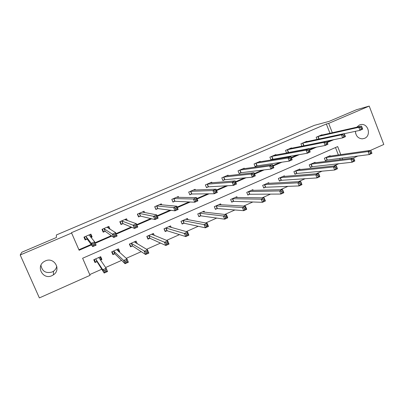 <?xml version="1.0" encoding="UTF-8"?>
<svg xmlns="http://www.w3.org/2000/svg" width="404" height="404" viewBox="0 0 404 404"><rect width="100%" height="100%" fill="white"/><g stroke="black" fill="none" stroke-linecap="round" stroke-linejoin="round"><path stroke-width="0.61" d="M56.807 266.251C56.363 268.306 55.262 269.963 53.505 271.22L52.091 272.013C45.839 273.609 42.127 271.362 40.945 265.266M45.389 260.913C54.202 256.661 61.635 269.65 53.409 274.851L51.929 275.685C42.834 280.154 35.441 266.286 44.369 261.433L45.389 260.913M355.449 132.128L355.793 133.886M356.762 127.194L359.444 124.998L360.969 124.563C368.271 123.139 371.518 135.688 364.549 138.345L362.262 138.85C358.065 138.431 355.788 135.921 355.429 131.315M340.799 154.636L337.678 146.581L82.618 258.257L90.067 275.326L39.37 297.915L20.2 254.985L21.836 252.232L56.409 237.507L56.353 234.982L314.327 125.366L329.215 121.331L356.474 109.721L369.221 106.085L383.8 144.475L370.579 150.364M357.798 156.06L353.455 157.994M89.744 274.579L101.778 269.226M105.606 267.519L121.649 260.378M126.25 258.328L141.223 251.662M146.571 249.283L160.509 243.077M166.574 240.38L179.512 234.618M186.279 231.608L198.243 226.28M205.681 222.968L216.696 218.069M224.796 214.463L234.886 209.969M243.622 206.08L252.818 201.99M262.171 197.824L270.493 194.122M280.447 189.688L287.921 186.36M298.455 181.674L305.106 178.714M316.201 173.771L322.054 171.17M333.694 165.983L338.764 163.731M340.188 159.666L339.708 158.424M338.375 154.984L335.487 147.541M330.31 156.136L330.129 155.666L324.356 158.206L325.377 160.817L326.932 160.13M315.266 162.807L315.064 162.297L309.222 164.867L310.257 167.493L311.832 166.796M300.036 169.564L299.819 169.008L293.9 171.614L294.945 174.25L296.541 173.548M284.613 176.412L284.376 175.811L278.381 178.447L279.442 181.098L281.058 180.381M268.998 183.355L268.736 182.694L262.666 185.365L263.736 188.032L265.377 187.304M253.192 190.4L252.894 189.663L246.748 192.37L247.834 195.051L249.495 194.319M237.188 197.551L236.855 196.728L230.628 199.47L231.729 202.162L233.411 201.419M220.988 204.813L220.604 203.879L214.297 206.656L215.413 209.363L217.115 208.616M204.586 212.206L204.141 211.125L197.753 213.938L198.884 216.66L200.606 215.903M187.991 219.741L187.466 218.468L180.992 221.321L182.133 224.053L183.881 223.286M171.215 227.452L170.569 225.907L164.009 228.795L165.165 231.548L166.938 230.765M164.963 231.063L167.16 230.669M154.278 235.416L153.444 233.446L146.798 236.37L147.975 239.138L149.768 238.345M137.244 243.784L136.092 241.082L129.361 244.051L130.548 246.829L132.366 246.026M119.023 251.919L119.71 251.616L118.508 248.824L111.681 251.828L112.888 254.626L114.731 253.813M112.251 253.151L113.16 254.071L114.908 253.732M100.455 260.115L101.904 259.479L100.687 256.671L93.768 259.716L94.99 262.529L96.859 261.706M329.957 133.28L326.356 123.993L71.463 232.694L78.901 249.743L91.117 244.44M95.061 242.733L111.292 235.689M116.079 233.608L131.164 227.063M136.769 224.629L150.737 218.564M157.136 215.787L170.023 210.196M177.189 207.085L189.022 201.95M196.93 198.516L207.742 193.824M216.372 190.077L226.189 185.82M235.522 181.765L244.375 177.927M254.384 173.579L262.297 170.145M272.963 165.514L279.962 162.479M291.269 157.57L297.379 154.919M309.302 149.743L314.554 147.465M327.078 142.026L331.492 140.112M322.109 135.057L321.983 134.744L316.175 137.239L317.034 139.441M306.954 141.607L306.823 141.264L300.94 143.794L301.874 146.182M303.167 145.925L303.566 145.753M291.612 148.238L291.466 147.869L285.507 150.429L286.542 153.035M286.789 152.99L288.168 152.394M276.078 154.959L275.917 154.555L269.882 157.151L270.948 159.822L272.579 159.12M260.348 161.772L260.171 161.327L254.06 163.958L255.141 166.64L256.787 165.928M244.42 168.68L244.223 168.19L238.032 170.852L239.128 173.548L240.799 172.831M272.008 167.685L273.195 167.17L272.695 165.918L271.508 166.428L272.008 167.685L270.917 169.089L269.665 165.953L272.624 164.67L273.877 167.801L270.917 169.089L241.087 172.705M228.29 175.689L228.068 175.139L221.796 177.836L222.907 180.548L224.599 179.815M253.358 175.796L254.565 175.27L254.055 174.008L252.848 174.528L253.358 175.796L252.308 177.184L251.036 174.033L254.04 172.73L255.308 175.881L252.308 177.184L224.871 179.699M211.959 182.8L211.701 182.179L205.353 184.906L206.474 187.633L208.186 186.895M195.42 190.026L195.122 189.309L188.688 192.077L189.824 194.819L191.562 194.066M178.679 197.379L178.326 196.531L171.806 199.334L172.957 202.091L174.72 201.333M161.741 204.889L161.307 203.853L154.702 206.691L155.868 209.464L157.651 208.696M175.866 209.484L177.149 208.929L176.609 207.631L175.326 208.186L175.866 209.484L174.982 210.832L173.629 207.595L176.826 206.212L178.174 209.444L174.982 210.832L157.878 208.6M144.622 212.585L144.061 211.272L137.37 214.15L138.552 216.938L140.36 216.155M127.356 220.594L126.583 218.786L119.801 221.705L120.998 224.508L122.831 223.715M135.29 227.124L136.608 226.553L136.052 225.24L134.729 225.811L135.29 227.124L134.497 228.447L133.098 225.174L136.395 223.745L137.784 227.018L134.497 228.447L123.023 223.634M110.05 229.23L108.873 226.407L101.995 229.366L103.212 232.179L105.065 231.381M90.971 237.461L92.142 236.956L90.915 234.128L83.946 237.128L85.178 239.961L87.062 239.148M20.2 254.985L71.614 233.047L79.128 250.258L91.456 244.905M71.463 232.694L71.614 233.047M326.356 123.993L328.689 123.377L369.221 106.085M332.315 132.744L328.689 123.377M95.283 243.243L111.817 236.062M116.302 234.118L131.871 227.356M136.986 225.134L151.621 218.781M157.348 216.292L171.074 210.333M177.396 207.585L190.233 202.01M197.137 199.01L209.115 193.809M216.574 190.572L227.72 185.729M235.719 182.254L246.056 177.77M254.581 174.068L264.125 169.922M273.154 165.999L281.931 162.186M291.461 158.05L299.49 154.565M309.494 150.222L316.797 147.046M327.26 142.501L333.861 139.638M82.618 258.257L90.067 275.326M342.627 159.358L342.143 158.105M78.901 249.743L79.128 250.258M118.306 250.389L119.71 251.616M108.883 228.477L110.08 229.219M100.066 256.944L101.904 259.479M90.612 235.229L92.142 236.956M84.385 237.299L84.077 237.431M360.757 127.684L361.221 128.901L362.322 128.422L361.858 127.204L360.757 127.684L358.792 127.305L361.545 126.114L362.706 129.149L359.959 130.346L358.792 127.305L317.746 136.567M320.417 135.416L361.545 126.114L361.858 127.204M361.221 128.901L359.959 130.346L344.314 133.694M362.322 128.422L362.706 129.149M371.14 151.49L370.049 151.975L370.508 153.187L371.604 152.697L370.806 150.333L371.958 153.348L369.231 154.565L368.074 151.55L370.806 150.333L328.573 156.348M325.281 160.58L327.301 160.04L369.231 154.565L370.508 153.187M325.917 157.52L368.074 151.55L370.049 151.975M371.958 153.348L371.604 152.697M343.425 135.209L343.895 136.436L345.016 135.946L344.541 134.724L343.425 135.209L341.486 134.81L344.274 133.598L345.455 136.658L342.668 137.87L341.486 134.81L302.525 143.112M305.237 141.945L344.274 133.598L344.541 134.724M343.895 136.436L342.668 137.87L302.737 146.011M345.016 135.946L345.455 136.658M325.841 142.844L326.321 144.077L327.452 143.582L326.972 142.349L325.841 142.844L323.922 142.425L326.755 141.198L327.952 144.273L325.119 145.501L323.922 142.425L287.118 149.738M289.941 148.571L326.755 141.198L326.972 142.349M326.321 144.077L325.119 145.501L286.492 152.909M327.452 143.582L327.952 144.273M353.96 159.151L352.854 159.646L353.323 160.863L354.429 160.368L353.672 157.964L354.838 160.999L352.071 162.236L350.899 159.201L353.672 157.964L313.494 162.989M310.156 167.246L312.191 166.716L352.071 162.236L353.323 160.863M310.802 164.175L350.899 159.201L352.854 159.646M354.838 160.999L354.429 160.368M336.532 166.928L335.406 167.428L335.881 168.655L337.007 168.15L336.285 165.711L337.471 168.761L334.669 170.013L333.477 166.963L336.285 165.711L298.314 169.746M294.839 173.993L296.889 173.468L334.669 170.013L335.881 168.655M295.501 170.912L333.477 166.963L335.406 167.428M337.471 168.761L337.007 168.15M307.994 150.591L308.484 151.828L309.636 151.328L309.146 150.091L307.994 150.591L306.101 150.152L308.974 148.904L310.191 152L307.318 153.247L306.101 150.152L271.513 156.449M274.291 155.277L308.974 148.904L309.146 150.091M308.484 151.828L307.318 153.247L270.877 159.636M309.636 151.328L310.191 152M289.885 158.449L290.38 159.701L291.552 159.191L291.057 157.944L289.885 158.449L288.022 157.994L290.936 156.732L292.168 159.843L289.254 161.11L288.022 157.994L255.712 163.246M258.525 162.039L290.936 156.732L291.057 157.944M290.38 159.701L289.254 161.11L257.106 165.847L255.06 166.448M291.552 159.191L292.168 159.843M271.508 166.428L269.665 165.953L239.703 170.135M242.557 168.907L272.624 164.67L272.695 165.918M239.814 170.099L240.905 172.796L239.042 173.346M273.195 167.17L273.877 167.801M318.847 174.816L317.701 175.326L318.185 176.558L319.327 176.048L318.65 173.569L319.852 176.639L317.004 177.912L315.797 174.836L318.65 173.569L282.76 176.518M279.331 180.825L281.391 180.31L317.004 177.912L318.185 176.558M280.002 177.735L315.797 174.836L317.701 175.326M319.852 176.639L319.327 176.048M300.899 182.82L299.738 183.34L300.228 184.578L301.389 184.057L300.753 181.542L301.975 184.628L299.081 185.921L297.859 182.83L300.753 181.542L267.1 183.411M263.625 187.744L265.701 187.239L299.081 185.921L300.228 184.578M264.307 184.643L297.859 182.83L299.738 183.34M301.975 184.628L301.389 184.057M282.684 190.946L281.507 191.471L282.007 192.718L283.184 192.193L282.588 189.633L283.83 192.738L280.896 194.051L279.654 190.941L282.588 189.633L251.243 190.395M247.713 194.753L249.798 194.258L280.896 194.051L282.007 192.718M248.409 191.637L248.713 191.577L249.808 194.258L248.723 191.577L279.654 190.941L281.507 191.471M283.83 192.738L283.184 192.193M252.848 174.528L251.036 174.033L223.493 177.103M226.376 175.866L254.04 172.73L254.055 174.008M223.599 177.073L224.705 179.785L222.816 180.336M254.565 175.27L255.308 175.881M264.196 199.192L263.004 199.727L263.509 200.98L264.701 200.445L264.155 197.844L265.413 200.97L262.433 202.303L261.176 199.172L264.155 197.844L235.178 197.465M231.598 201.849L233.709 201.364L262.433 202.303L263.509 200.98M232.31 198.728L261.176 199.172L263.004 199.727M233.689 201.364L232.593 198.672L233.709 201.364M265.413 200.97L264.701 200.445M233.911 182.754L234.426 184.027L235.648 183.492L235.133 182.219L233.911 182.754L232.123 182.234L235.173 180.911L236.461 184.083L233.416 185.406L232.123 182.234L207.07 184.168M209.994 182.911L235.173 180.911L235.133 182.219M234.426 184.027L233.416 185.406L208.444 186.83L206.378 187.411M235.648 183.492L236.461 184.083M219.407 204.409L219.539 204.732M245.43 207.565L244.218 208.105L244.733 209.368L245.945 208.823L245.43 207.565L245.44 206.181L246.718 209.328L243.698 210.676L242.415 207.53L245.44 206.181L218.907 204.626M215.276 209.035L217.403 208.565L243.698 210.676L244.733 209.368M216.004 205.909L242.415 207.53L244.218 208.105M246.718 209.328L245.945 208.823M194.107 190.077L193.991 189.794M214.681 191.102L215.206 192.38L216.448 191.839L215.923 190.562L214.681 191.102L212.923 190.557L216.019 189.213L217.327 192.405L214.236 193.753L212.923 190.557L190.43 191.324M193.39 190.052L216.019 189.213L215.923 190.562M215.206 192.38L214.236 193.753L191.799 194.006L189.728 194.582M216.448 191.839L217.327 192.405M203.015 211.625L203.192 212.049M226.376 216.064L225.144 216.61L225.669 217.882L226.897 217.332L226.376 216.064L226.442 214.645L227.74 217.812L224.674 219.18L223.372 216.014L226.442 214.645L202.419 211.883M198.738 216.317L200.884 215.857L224.674 219.18L225.669 217.882M199.48 213.181L223.372 216.014L225.144 216.61M227.74 217.812L226.897 217.332M177.422 197.364L177.27 196.985M172.846 201.823L171.862 199.313M195.157 199.576L195.688 200.869L196.95 200.318L196.415 199.031L195.157 199.576L193.43 199.01L196.571 197.647L197.899 200.859L194.758 202.227L193.43 199.01L173.569 198.576M176.573 197.288L196.571 197.647L196.415 199.031M195.688 200.869L194.758 202.227L174.977 201.278L172.912 201.828M196.95 200.318L197.899 200.859M181.972 223.659L184.143 223.245L205.358 227.816L204.04 224.629L207.156 223.24L185.724 219.236M181.042 221.296L182.037 223.675M186.411 218.933L186.648 219.493M207.035 224.69L207.156 223.24L208.474 226.422L205.358 227.816L206.313 226.528L207.56 225.967L207.035 224.69L205.782 225.25L206.313 226.528M182.739 220.549L204.04 224.629L205.782 225.25M208.474 226.422L207.56 225.967M160.534 204.783L160.322 204.278M155.732 209.136L154.848 206.631M175.326 208.186L173.629 207.595L156.489 205.924M159.529 204.616L176.826 206.212L176.609 207.631M156.58 205.899L157.747 208.671L155.909 209.156M177.149 208.929L178.174 209.444M164.15 228.735L165.16 231.123M169.589 226.336L169.907 227.093M187.39 233.451L186.118 234.017L186.658 235.305L187.926 234.739L187.39 233.451L187.572 231.962L188.91 235.168L185.744 236.582L184.406 233.376L187.572 231.962L168.801 226.684M165.781 228.013L167.034 230.745L185.744 236.582L186.658 235.305M165.877 227.997L186.118 234.017M188.91 235.168L187.926 234.739M143.455 212.363L143.157 211.661M138.37 216.509L138.683 216.589L137.607 214.049M155.186 216.928L155.737 218.236L157.04 217.67L156.489 216.367L155.186 216.928L153.525 216.317L156.767 214.908L158.136 218.16L154.899 219.569L153.525 216.317L139.178 213.373M142.258 212.044L156.767 214.908L156.489 216.367M155.737 218.236L154.899 219.569L140.587 216.115L138.683 216.589M157.04 217.67L158.136 218.16M147.707 238.512L150.005 238.32L165.827 245.486L164.468 242.259L167.685 240.824L151.657 234.234M147.036 236.269L148.056 238.673M152.545 233.84L152.99 234.896M167.438 242.349L167.685 240.824L169.044 244.046L165.827 245.486L166.695 244.223L167.983 243.647L167.438 242.349L166.15 242.925L166.695 244.223M148.596 235.583L166.15 242.925M169.044 244.046L167.983 243.647M126.21 220.195L125.76 219.145M120.74 223.907L121.225 224.114L120.134 221.564M134.729 225.811L121.634 220.917M124.76 219.574L136.395 223.745L136.052 225.24M121.72 220.897L122.917 223.695L121.225 224.114M136.608 226.553L137.784 227.018M130.169 245.95L130.724 246.324L132.588 246.011L145.602 254.525L144.218 251.278L147.485 249.823L134.279 241.88M129.689 243.905L130.724 246.324M135.274 241.446L135.946 243.016M147.177 251.389L147.485 249.823L148.864 253.071L145.602 254.525L146.42 253.278L147.728 252.692L147.177 251.389L145.864 251.975L146.42 253.278M131.179 243.248L145.864 251.975M148.864 253.071L147.728 252.692M108.898 228.523L108.131 226.725M102.778 231.174L103.535 231.744L102.429 229.179M113.948 234.835L114.514 236.158L115.857 235.572L115.292 234.249L113.948 234.835L112.352 234.168L115.701 232.719L117.115 236.012L113.766 237.466L112.352 234.168L103.853 228.563M107.02 227.205L115.701 232.719L115.292 234.249M114.514 236.158L113.766 237.466L105.267 231.351L103.535 231.744M115.857 235.572L117.115 236.012M112.11 251.642L113.16 254.071M117.771 249.152L118.725 251.657M126.593 260.57L125.26 261.166L125.826 262.479L127.154 261.883L126.593 260.57L126.967 258.964L128.366 262.231L125.053 263.711L123.644 260.444L126.967 258.964L116.67 249.637M113.529 251.02L114.817 253.798L125.053 263.711L125.826 262.479M113.61 251.005L123.644 260.444L125.26 261.166M128.366 262.231L127.154 261.883M90.87 237.345L91.375 236.991L90.259 234.411M84.163 237.395L84.037 237.087M84.234 237.002L85.603 239.481L84.481 236.896M84.143 237.406L84.012 237.097M92.834 244.001L93.41 245.334L94.773 244.738L94.198 243.41L92.834 244.001L91.274 243.309L94.672 241.834L96.107 245.152L92.713 246.627L91.274 243.309L85.83 236.315M89.042 234.936L94.672 241.834L94.198 243.41M93.41 245.334L92.713 246.627L87.244 239.123L85.603 239.481M94.773 244.738L96.107 245.152M93.975 259.626L95.359 261.928L97.051 261.701L104.176 273.043L102.747 269.756L106.121 268.251L98.823 257.489M94.299 259.484L95.359 261.928M100.035 256.959L101.091 259.398L100.379 260.009M105.681 269.902L106.121 268.251L107.545 271.538L104.176 273.043L104.899 271.821L106.252 271.22L105.681 269.902L104.328 270.503L104.899 271.821M95.637 258.893L102.747 269.756L104.328 270.503M107.545 271.538L106.252 271.22M318.105 136.456L319.099 139.001M317.867 136.527L318.852 139.052M327.058 160.095L326.043 157.484M327.301 160.04L326.286 157.429M302.879 143.006L303.914 145.652M302.647 143.072L303.687 145.713M287.461 149.642L288.512 152.298M287.239 149.702L288.289 152.358M311.954 166.761L310.923 164.14M312.191 166.716L311.161 164.09M296.662 173.518L295.617 170.877M296.889 173.468L295.844 170.831M271.841 156.358L272.907 159.03M271.629 156.414L272.695 159.085M256.03 163.16L257.106 165.847M255.823 163.211L256.904 165.898M241.097 172.75L240.001 170.054L241.102 172.75M281.174 180.351L280.118 177.704M281.391 180.31L280.336 177.659M265.489 187.279L264.418 184.613M265.701 187.239L264.63 184.572M249.606 194.289L248.521 191.612M223.786 177.028L224.892 179.745M233.517 201.394L232.416 198.702M207.348 184.098L208.469 186.83M207.171 184.138L208.292 186.865M217.221 208.59L216.105 205.883M217.403 208.565L216.292 205.853M190.698 191.264L191.834 194.006M190.526 191.299L191.663 194.041M200.707 215.877L199.581 213.155M200.884 215.857L199.753 213.135M173.826 198.521L174.977 201.278M173.664 198.551L174.816 201.308M183.982 223.266L182.84 220.528M184.143 223.245L183.002 220.508M156.727 205.873L157.893 208.646M167.185 230.734L166.029 227.982M139.405 213.327L140.587 216.115M139.264 213.347L140.446 216.135M149.859 238.33L148.687 235.562M150.005 238.32L148.829 235.552M121.846 220.877L123.043 223.68M132.456 246.011L131.265 243.233M132.588 246.011L131.401 243.228M104.05 228.533L105.267 231.351M103.934 228.543L105.146 231.361M114.938 253.803L113.736 251.005M88.981 234.977L89.102 235.254M86.012 236.29L87.244 239.123M85.906 236.3L87.138 239.133M96.94 261.691L95.718 258.883M97.051 261.701L95.829 258.888M98.945 257.954L98.768 257.54M53.409 274.851L53.505 271.22M360.969 124.563L359.984 124.791M223.766 177.033L224.871 179.745M207.323 184.103L208.444 186.83M217.372 208.565L216.261 205.853M190.663 191.264L191.799 194.006M200.844 215.857L199.717 213.135M173.781 198.526L174.932 201.278M184.103 223.245L182.956 220.508M156.681 205.878L157.848 208.646M167.135 230.729L165.978 227.977M139.35 213.327L140.531 216.115M149.945 238.315L148.773 235.552M121.791 220.877L122.988 223.68M132.527 246.001L131.335 243.223M103.99 228.533L105.202 231.351M114.872 253.793L113.67 250.995M85.951 236.29L87.178 239.123M96.98 261.686L95.758 258.878"/></g></svg>
